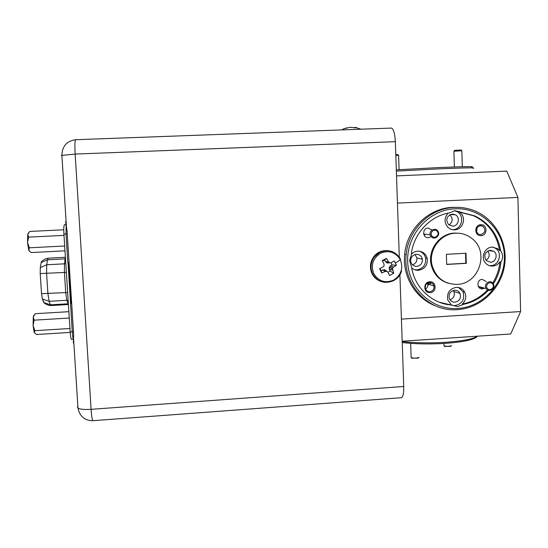 <?xml version="1.0" encoding="UTF-8"?>
<svg xmlns="http://www.w3.org/2000/svg" width="548" height="548" viewBox="0 0 548 548"><rect width="100%" height="100%" fill="white"/><g stroke="black" fill="none" stroke-linecap="round" stroke-linejoin="round"><path stroke-width="0.82" d="M418.234 358.152L411.829 358.145M411.123 357.234L411.425 357.762C414.178 358.303 416.651 358.228 418.843 357.536L419.015 357.262M492.721 284.083C490.385 280.418 484.638 284.775 487.247 288.234C489.583 291.892 495.324 287.542 492.721 284.083M486.24 288.666L486.22 288.632C483.103 284.439 489.864 279.042 492.933 283.275L493.084 283.48C496.33 287.796 489.165 293.228 486.24 288.666M437.414 231.619C435.016 227.872 429.166 232.256 431.845 235.798C434.249 239.531 440.085 235.154 437.414 231.619M430.879 236.284L430.242 234.9C428.831 230.42 435.372 227.125 437.838 231.064L438.208 231.708C440.571 236.236 433.612 240.586 430.879 236.284M395.786 154.632L397.869 154.666L398.574 155.331M398.649 155.399L395.814 155.372M454.655 150.358L461.06 150.015L461.8 150.707M461.882 150.782L453.915 151.221M465.547 253.279L465.827 263.246L446.689 264.321M466.005 253.251L446.394 254.327L446.695 264.444L466.293 263.341L466.005 253.251M465.827 263.246L466.293 263.341M493.337 283.891C497.618 277.22 500.146 269.938 500.927 262.04L499.892 261.848C499.146 269.465 496.755 276.521 492.714 283.021M487.521 289.851C480.541 297.352 472.129 302.085 462.286 304.058L463.204 304.387C473.027 302.414 481.432 297.701 488.419 290.235M439.297 302.215L457.758 306.599L463.204 304.387M500.927 262.04C503.222 258.129 503.126 254.354 500.639 250.703C497.803 234.476 489.145 222.865 474.657 215.871L454.956 210.679L449.449 212.857C429.406 216.124 412.719 234.722 411.185 255.601L409.527 260.656L411.569 267.082C414.5 287.673 432.201 304.065 452.189 305.072M455.614 233.188C440.25 233.517 427.947 250.6 432.194 265.739C436.181 278.048 444.49 284.261 457.107 284.385C478.966 284.131 489.665 252.169 472.308 238.812C467.465 234.825 461.896 232.948 455.614 233.188M431.468 282.912L427.872 285.344M401.424 319.128L520.6 311.552L510.736 333.972L402.184 341.212M457.087 207.343L452.614 207.35C428.495 208.069 406.65 229.4 404.677 254.327C402.259 276.651 415.829 298.824 435.989 306.051M520.6 311.552L517.908 197.41L397.451 203.109M396.519 175.901L506.742 171.099L517.908 197.41M402.191 341.575C415.281 343.027 429.885 343.26 446.01 342.274C462.69 341.027 473.198 339 477.534 336.184M477.301 336.349C474.828 339.561 464.272 341.897 445.64 343.343C429.543 344.322 415.076 344.062 402.225 342.548M427.803 284.104L429.981 282.583M472.931 168.305C477.061 167.578 466.327 167.736 440.75 168.777L396.355 171.113M396.314 169.853L440.297 167.496C465.17 166.496 475.623 166.366 471.65 167.106M454.408 207.397C460.738 207.11 466.869 208.014 472.794 210.117C494.611 217.851 508.325 242.079 504.544 265.561C500.913 289.07 480.466 308.257 457.395 309.641C428.632 312.257 402.554 284.707 406.171 254.669C408.164 229.591 430.139 208.124 454.408 207.397M457.806 308.462C483.548 307.01 505.215 282.624 504.386 256.176C503.941 229.708 480.911 207.356 454.902 208.788C428.879 209.816 406.554 234.688 407.671 261.554C408.404 288.433 432.084 310.298 457.806 308.462M460.56 212.309L473.698 215.823C488.138 222.796 496.776 234.366 499.605 250.546L500.639 250.703M459.149 233.263L454.71 233.078C439.393 233.407 427.132 250.443 431.365 265.527C433.975 274.623 439.66 280.549 448.428 283.302M480.754 224.714C473.986 224.796 474.301 236.236 481.048 235.619C487.802 235.53 487.501 224.111 480.754 224.714M429.776 281.782C422.94 281.925 423.309 293.338 430.125 292.659C436.941 292.516 436.592 281.124 429.776 281.782M432.036 230.03L428.077 228.084C422.07 228.16 422.392 238.243 428.385 237.695L431.132 236.606M486.288 281.569L482.226 279.384C476.335 279.507 476.609 289.419 482.48 288.837L484.583 288.173M462.286 304.058C465.814 300.633 466.643 296.694 464.759 292.228C462.896 288.906 460.073 287.282 456.299 287.337C449.497 288.803 446.661 293.029 447.798 300.003L451.299 304.743M499.605 250.546L497.673 248.696L492.166 247.121C484.453 247.175 480.233 258.218 485.912 263.472C487.795 265.307 490.042 266.177 492.659 266.075C495.68 265.828 498.091 264.417 499.892 261.848M448.257 213.083C444.264 217.577 444.031 222.193 447.552 226.941C449.49 228.954 451.847 229.92 454.614 229.831C463.197 229.811 466.91 216.885 459.642 212.275M411.692 267.842C413.603 269.582 415.843 270.404 418.425 270.301C424.864 269.068 427.796 265.122 427.235 258.471C425.837 253.69 422.693 251.251 417.802 251.148C415.261 251.327 413.103 252.368 411.322 254.272M489.412 265.65L490.652 265.67C499.07 265.609 502.742 252.881 495.639 248.395L492.892 247.107M490.255 250.265C484.617 252.142 483.35 255.628 486.432 260.725L490.563 262.239C495.824 262.204 498.235 254.32 493.885 251.368L490.255 250.265M452.333 229.66L452.826 229.646C462.053 229.633 465.108 215.172 456.648 211.494L454.381 210.727M452.367 214.056C446.661 215.933 445.38 219.453 448.538 224.625L452.723 226.18C458.395 226.173 460.532 217.426 455.491 214.816L452.367 214.056M414.678 269.719L416.864 269.863C423.262 268.636 426.173 264.711 425.611 258.101C424.734 254.628 422.638 252.327 419.316 251.196M416.357 254.299C412.877 254.827 410.966 256.889 410.637 260.478C411.027 264.239 413.069 266.212 416.747 266.403C420.686 265.684 422.556 263.287 422.371 259.211C421.583 256.026 419.576 254.388 416.357 254.299M450.552 304.688L451.237 304.996M452.812 305.462L455.066 305.606C462.505 303.729 465.122 299.078 462.923 291.652L458.471 287.474M454.614 290.228C450.237 291.2 448.463 293.92 449.298 298.393C450.36 300.934 452.251 302.195 454.963 302.188C459.614 301.044 461.306 298.139 460.039 293.468C458.882 291.276 457.073 290.193 454.614 290.228M480.459 225.577C475.876 227.297 475.089 230.098 478.103 233.962L480.706 234.695C485.494 232.729 486.138 229.852 482.651 226.057L480.459 225.577M429.543 282.583C426.639 283.104 425.221 284.864 425.275 287.871C425.823 290.351 427.337 291.618 429.831 291.68C432.913 291.077 434.311 289.18 434.009 285.994C433.331 283.754 431.845 282.617 429.543 282.583M478.904 286.618L482.261 288.207L483.576 287.892M44.285 302.996L42.374 298.996L41.525 293.673L40.196 273.562L40.299 267.568L41.23 262.026L41.71 261.485M68.377 303.777L50.423 304.804L43.785 302.537L42.374 298.996L49.101 301.311L66.794 300.277L68.425 304.53L50.991 305.558L50.423 304.804L49.101 301.311L47.909 293.605L46.587 273.438L46.703 264.78L47.477 259.793L48.197 258.197M73.507 339.315L71.562 339.438C70.98 339.116 70.521 336.616 70.178 331.937L63.917 234.071C63.637 228.598 63.801 225.523 64.404 224.831L66.287 224.372M73.555 339.349C73.007 338.835 72.576 336.335 72.247 331.848L68.041 262.608M69.075 262.554L67.836 262.622L66.007 233.975L66.157 225.344M71.678 303.482L70.445 303.558M68.596 262.581L71.165 302.948L71.644 302.921M71.165 302.948L70.644 303.51M34.298 332.657L36.62 334.513L70.206 332.41M69.959 328.499L34.894 330.677L33.092 325.601L34.195 332.403M34.223 332.424L34.894 330.677M69.288 318.032L34.188 320.162L33.25 317.059L33.092 325.601M33.25 317.059L33.86 315.189M33.27 316.943L35.223 313.696L68.884 311.682M33.079 325.416L34.188 320.162M29.421 251.224L28.811 250.313L31.147 252.566L64.993 250.82M64.685 245.997L29.352 247.799L27.53 242.634L28.777 250.224L29.352 247.799M64.006 235.373L28.633 237.126L27.715 234.393L27.53 242.634M27.715 234.393L28.359 232.941M27.736 234.291L29.736 231.448L63.773 229.783M27.516 242.442L28.633 237.126M391.067 262.732L394.279 260.971L396.382 265.266L393.43 267.136L392.395 268.609L393.745 273.281L389.505 275.514L388.073 272.349L387.059 271.411L385.244 271.431L381.696 272.986L379.586 268.691L383.059 266.979L384.052 265.896L384.011 264.074L382.223 260.656L386.477 258.43L388.553 261.91L389.792 262.834L391.067 262.732M387.415 262.985L385.545 261.766L384.675 260.074L386.477 258.43M379.949 268.513L381.196 270.678L384.607 269.671L387.018 271.383M388.053 272.315L390.053 271.055L389.135 267.595L390.382 265.896L392.053 264.972L396.382 265.266M390.053 271.055L393.745 273.281M392.053 264.972L391.142 262.718M381.196 270.678L381.696 272.986M384.675 260.074L382.429 261.054M343.829 128.794L347.096 128.033M354.7 127.883L354.994 127.3L356.974 127.91L350.138 127.294L343.815 128.739M65.616 221.618L67.048 230.742L73.685 335.034L73.343 342.89M403.732 386.498C403.842 393.389 403.033 397.122 401.307 397.704L92.941 420.7C92.208 420.282 91.591 416.494 91.091 409.329L403.732 386.498L399.903 274.671M77.419 406.897L77.98 408.15C80.172 409.335 84.543 409.733 91.091 409.329L75.145 154.077C74.679 145.302 74.857 140.507 75.672 139.713L391.368 128.081C393.526 128.739 394.848 133.274 395.348 141.672L75.145 154.077L61.403 155.454M399.3 257.039L395.348 141.672M450.038 299.825C453.819 298.194 455.087 295.413 453.847 291.481L453.237 290.481M412.473 264.821C415.706 263.698 417.192 261.403 416.925 257.944L415.042 254.525M448.956 224.988C452.915 221.858 453.203 218.46 449.812 214.795M486.021 260.286C489.549 257.704 490.131 254.608 487.761 250.991M424.529 235.085L425.221 234.229M425.57 288.974C427.392 287.789 428.125 286.125 427.776 283.974L427.522 283.206M476.602 232.174L477.137 227.379M450.73 346.405L444.675 346.377M443.99 345.535L444.243 345.966C446.901 346.473 449.264 346.411 451.346 345.788L451.47 345.576M43.785 302.537L43.758 302.517C45.806 304.428 48.197 305.435 50.943 305.558M40.196 273.562L64.424 272.466L65.712 292.584L41.525 293.673M41.121 262.567L47.477 259.793L65.075 258.861L64.459 263.828L46.703 264.78L40.299 267.568M67.657 292.55L65.712 292.584L66.794 300.277L68.164 300.503M65.801 263.485L64.459 263.828L64.424 272.466L66.37 272.425M72.247 331.807L70.178 331.937M63.917 234.071L67.253 233.914M66.02 224.749L64.404 224.831M73.48 331.773L72.247 331.848M65.418 257.437L65.075 258.861L65.5 258.814M389.875 262.834L387.189 263.006M386.833 262.889L389.512 262.718M388.553 261.91L385.545 261.766M385.429 261.615L388.422 261.759M385.244 271.431L382.716 269.876M382.901 269.822L385.443 271.383M386.696 271.294L384.607 269.671M392.395 268.609L389.135 267.595M389.258 267.225L392.519 268.239M393.286 267.26L390.382 265.896M390.532 265.773L393.43 267.136M392.478 270.034L389.299 269.52M389.251 269.328L392.437 269.842M400.341 259.738C403.438 268.26 401.211 275.048 393.649 280.096C385.251 283.453 378.627 281.316 373.791 273.678C370.647 265.129 372.88 258.32 380.49 253.251C388.936 249.922 395.553 252.08 400.341 259.738L395.629 262.965M393.574 280.658C384.717 284.268 377.75 282.021 372.681 273.918C370.092 268.068 370.626 262.465 374.27 257.101L379.73 252.423C388.642 248.847 395.601 251.128 400.609 259.252M380.908 281.439C376.942 280.055 373.989 277.473 372.044 273.685C369.462 267.856 369.989 262.266 373.626 256.923L379.072 252.258M346.459 127.842L346.507 128.273M346.391 128.321L346.343 127.862M355.07 127.314L355.042 127.883M354.967 127.883L354.994 127.3L354.974 127.883M412.171 358.467L411.425 357.762M411.137 357.625L410.658 343.363M486.22 288.632L478.288 286.419M430.242 234.9L423.666 234.017M398.615 155.406L399.095 169.668M454.717 150.289L453.963 151.132M453.915 151.138L454.374 166.955M461.841 150.789L462.293 166.729M473.698 215.823L474.657 215.871M48.073 258.19C45.333 258.622 43.052 259.896 41.23 262.026M65.404 257.279L48.114 258.183M387.107 263.006L389.792 262.834M385.47 261.684L388.47 261.828M398.8 257.238C393.368 248.525 379.565 248.319 373.626 256.923L374.27 257.101C370.647 262.471 370.133 268.075 372.743 273.932C378.305 286.542 398.382 284.302 401.574 270.794M344.123 128.67L341.623 129.917M73.48 342.959L73.829 342.938M73.59 339.089L77.98 408.15C79.734 416.405 84.721 420.59 92.941 420.7M75.672 139.713C66.904 140.898 62.308 146.035 61.876 155.118L66.418 226.468M360.927 129.205L355.59 127.424M451.175 301.016L451.6 300.989M453.847 291.481L460.039 293.468M416.925 257.944L422.371 259.211M450.319 214.549L455.491 214.816M488.741 250.552L493.885 251.368M427.776 283.974L434.009 285.994M479.342 225.783L482.651 226.057M462.923 291.652L464.759 292.228M425.611 258.101L427.235 258.471M456.648 211.494L459.375 211.603M495.639 248.395L497.673 248.696M431.365 265.527L432.194 265.739M406.171 254.669L404.677 254.327M444.955 346.644L444.243 345.966M444.003 345.85L443.928 343.452"/></g></svg>
